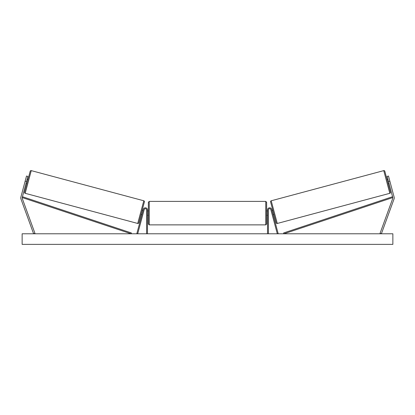 <?xml version="1.0" encoding="UTF-8"?>
<svg xmlns="http://www.w3.org/2000/svg" width="415" height="415" viewBox="0 0 415 415"><rect width="100%" height="100%" fill="white"/><g stroke="black" fill="none" stroke-linecap="round" stroke-linejoin="round"><path stroke-width="0.62" d="M147.481 233.78L147.481 209.949A2.117 2.117 0 0 0 143.315 209.399L136.841 233.552L137.697 233.78L144.166 209.627A1.235 1.235 0 0 1 146.599 209.949L146.599 233.78M27.883 176.396L22.213 197.566A1.411 1.411 0 0 0 22.249 198.412L34.943 233.297L33.615 233.78L20.921 198.899A2.822 2.822 0 0 1 20.849 197.198L26.518 176.027L27.883 176.396M26.513 181.511L25.149 181.142M388.487 181.511L392.787 197.566A1.411 1.411 0 0 1 392.751 198.412L380.057 233.297L381.385 233.78L394.079 198.899A2.822 2.822 0 0 0 394.151 197.198L388.482 176.027L387.117 176.396L388.487 181.511L389.851 181.142M267.519 233.78L267.519 209.949A2.117 2.117 0 0 1 271.685 209.399L278.159 233.552L277.303 233.78L270.834 209.627A1.235 1.235 0 0 0 268.401 209.949L268.401 233.78M149.244 224.868L148.363 223.981L148.363 202.271L149.244 201.389L149.244 224.868L265.756 224.868L265.756 201.389L266.638 202.271L266.638 223.981L265.756 224.868M147.481 214.659L147.481 211.593M267.519 214.659L267.519 211.593M30.176 171.25L24.552 192.223L30.176 171.25A0.882 0.882 0 0 1 31.255 170.627L143.798 200.782A0.882 0.882 0 0 1 144.42 201.866L138.802 222.839A0.882 0.882 0 0 1 137.718 223.462L143.798 200.782M24.552 192.223A0.882 0.882 0 0 0 25.18 193.307L137.718 223.462M25.943 183.643L26.793 183.871M27.084 179.379L27.935 179.607M25.72 179.015L25.543 179.664M26.114 182.989L26.908 180.032M138.802 222.839L141.038 214.482L141.894 214.711M143.035 210.447L142.184 210.218L144.42 201.866M142.744 214.939L142.921 214.285M142.065 214.057L142.859 211.1M143.886 210.675L143.715 211.328M392.86 233.78L22.14 233.78L22.14 244.373L392.86 244.373L392.86 233.78M383.745 170.627A0.882 0.882 0 0 1 384.824 171.25L390.448 192.223A0.882 0.882 0 0 1 389.82 193.307L277.282 223.462L271.202 200.782L383.745 170.627L389.82 193.307M277.282 223.462A0.882 0.882 0 0 1 276.198 222.839L270.58 201.866A0.882 0.882 0 0 1 271.202 200.782M389.057 183.643L388.207 183.871M387.916 179.379L387.065 179.607M389.457 179.664L389.28 179.015M388.886 182.989L388.092 180.032M271.965 210.447L272.816 210.218L273.962 214.482L273.106 214.711M271.114 210.675L271.286 211.328M272.935 214.057L272.141 211.1M272.079 214.285L272.256 214.939M22.213 197.566L131.088 233.78L131.368 232.945L22.488 196.726L22.213 197.566M392.787 197.566L283.912 233.78L283.632 232.945L392.512 196.726L392.787 197.566M31.255 170.627L25.18 193.307M149.244 201.389L265.756 201.389M148.363 210.919L147.481 210.919M147.481 215.333L148.363 215.333M266.638 210.919L267.519 210.919M266.638 215.333L267.519 215.333"/></g></svg>
